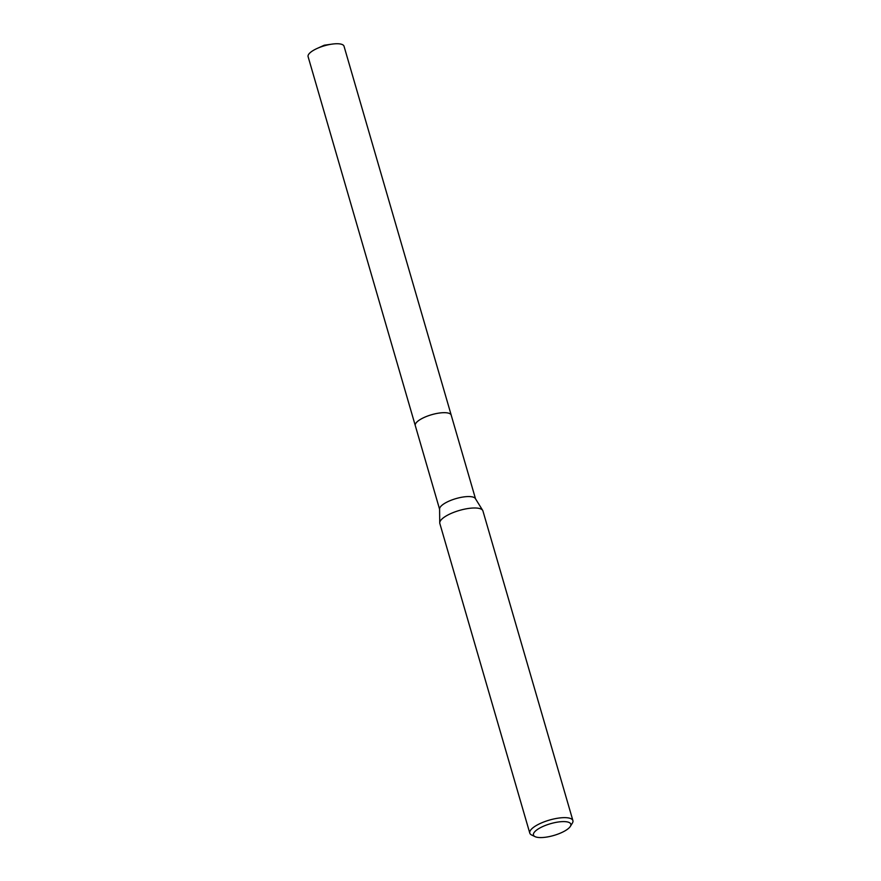 <?xml version="1.0" encoding="UTF-8"?>
<svg xmlns="http://www.w3.org/2000/svg" width="881" height="881" viewBox="0 0 881 881"><rect width="100%" height="100%" fill="white"/><g stroke="black" fill="none" stroke-linecap="round" stroke-linejoin="round"><path stroke-width="1.32" d="M415.336 425.732A18.71 5.87 -16.2 0 1 415.281 425.567A18.699 5.87 -16.2 0 1 422.616 418.2A18.699 5.87 -16.2 0 1 440.676 412.881A18.699 5.87 -16.2 0 1 451.204 415.138L475.509 498.778M415.314 425.677A18.71 5.87 -16.2 0 1 422.616 418.189A18.71 5.87 -16.2 0 1 440.841 412.859A18.71 5.87 -16.2 0 1 451.237 415.248M535.075 836.653L531.661 835.012A22.443 7.048 -16.2 0 1 529.789 833.118L439.828 523.468A22.443 7.048 -16.2 0 1 439.74 522.851L439.586 508.954A18.699 5.87 -16.2 0 1 446.986 502.082A18.699 5.87 -16.2 0 1 475.366 498.558L482.678 510.374A22.443 7.048 -16.2 0 1 482.931 510.947L572.903 820.596A22.443 7.048 -16.2 0 1 572.331 823.184L570.326 826.411A19.448 6.112 -16.2 0 1 563.19 831.829A19.448 6.112 -16.2 0 1 535.075 836.653A19.448 6.112 -16.2 0 1 541.088 827.347A19.448 6.112 -16.2 0 1 562.629 821.61A19.448 6.112 -16.2 0 1 570.326 826.411M439.74 522.851A22.443 7.048 -16.2 0 1 448.627 514.614A22.443 7.048 -16.2 0 1 482.678 510.374M529.789 833.118A22.443 7.048 -16.2 0 1 538.588 824.275A22.443 7.048 -16.2 0 1 560.261 817.887A22.443 7.048 -16.2 0 1 572.903 820.596M451.215 415.127A18.71 5.87 -16.2 0 0 447.823 412.98A18.71 5.87 -16.2 0 0 426.878 416.306A18.71 5.87 -16.2 0 0 415.281 425.567L308.097 56.637A18.699 5.87 -16.2 0 1 317.072 48.477A18.699 5.87 -16.2 0 1 332.071 44.116A18.699 5.87 -16.2 0 1 340.628 44.05A18.699 5.87 -16.2 0 1 344.019 46.208L451.215 415.127A18.71 5.87 -16.2 0 1 451.248 415.292M415.281 425.578L439.586 509.218M332.071 44.116L324.263 45.217L317.072 48.477"/></g></svg>
